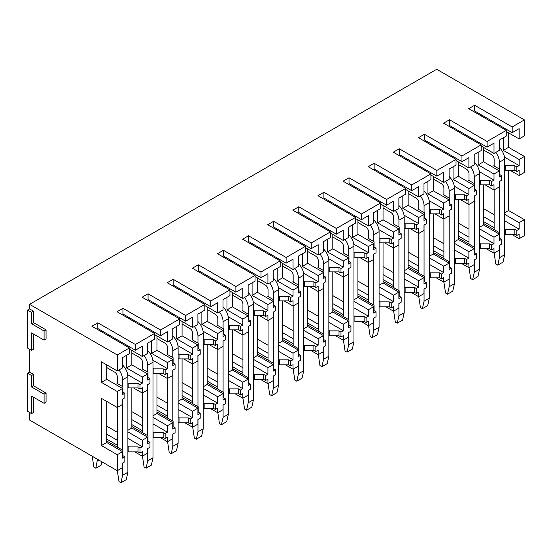 <?xml version="1.0" encoding="UTF-8"?>
<svg xmlns="http://www.w3.org/2000/svg" width="552" height="552" viewBox="0 0 552 552"><rect width="100%" height="100%" fill="white"/><g stroke="black" fill="none" stroke-linecap="round" stroke-linejoin="round"><path stroke-width="0.83" d="M29.58 412.447L29.58 420.058L117.265 470.69L117.265 454.703L101.444 445.561L101.444 398.365L117.265 407.5L117.265 391.513L101.444 382.377L101.444 361.815L117.265 370.951L117.265 354.964L29.58 304.338L29.58 308.906L27.6 310.051L27.6 348.112L31.554 350.396L31.554 332.89L44.084 340.122L44.084 330.986L31.554 323.755L31.554 312.335L27.6 310.051M27.6 373.242L27.6 411.302L31.554 413.586L31.554 396.081L44.084 403.312L44.084 394.176L31.554 386.945L31.554 375.526L27.6 373.242L29.58 372.096L29.58 349.257M524.4 119.908L512.201 126.953L512.201 132.659L519.128 128.664L519.128 138.945L524.4 135.895L524.4 119.908L436.708 69.283L29.58 304.338M135.399 344.496L135.399 350.209L142.319 346.214L142.319 356.488L147.66 353.404L147.66 343.13L154.588 339.128L154.588 333.422L135.399 344.496L97.821 322.803L91.887 326.225L129.465 347.926L117.265 354.964M154.588 333.422L117.003 311.721L122.937 308.299L160.522 329.992L179.704 318.918L142.126 297.217L148.06 293.795L185.638 315.489L204.827 304.414L167.242 282.721L173.176 279.291L210.76 300.992L229.949 289.91L192.365 268.217L198.299 264.787L235.883 286.488L255.065 275.407L217.488 253.713L223.422 250.284L260.999 271.984L280.188 260.903L242.604 239.209L248.538 235.78L286.122 257.48L305.304 246.406L267.727 224.705L273.661 221.283L311.238 242.977L330.427 231.902L292.843 210.202L298.777 206.779L336.361 228.473L355.55 217.398L317.966 195.698L323.9 192.275L361.484 213.969L380.666 202.894L343.089 181.194L349.023 177.772L386.6 199.465L405.789 188.391L368.205 166.69L374.139 163.268L411.723 184.968L430.905 173.887L393.328 152.193L399.262 148.764L436.839 170.464L456.028 159.383L418.444 137.69L424.378 134.26L461.962 155.961L481.151 144.879L443.566 123.186L449.5 119.756L487.085 141.457L506.267 130.375L468.689 108.682L474.623 105.253L512.201 126.953M506.267 130.375L506.267 136.089L499.346 140.084L499.346 150.365L494.005 153.449L494.005 143.168L487.085 147.163L487.085 141.457M461.962 155.961L461.962 161.667L468.883 157.672L468.883 167.953L474.223 164.869L474.223 154.588L481.151 150.593L481.151 144.879M456.028 159.383L456.028 165.096L449.107 169.091L449.107 179.372L443.767 182.45L443.767 172.176L436.839 176.171L436.839 170.464M430.905 173.887L430.905 179.6L423.984 183.595L423.984 193.869L418.644 196.954L418.644 186.679L411.723 190.675L411.723 184.968M405.789 188.391L405.789 194.104L398.868 198.099L398.868 208.373L393.528 211.457L393.528 201.183L386.6 205.178L386.6 199.465M380.666 202.894L380.666 208.601L373.745 212.603L373.745 222.877L368.405 225.961L368.405 215.687L361.484 219.682L361.484 213.969M355.55 217.398L355.55 223.105L348.622 227.107L348.622 237.381L343.282 240.465L343.282 230.184L336.361 234.186L336.361 228.473M330.427 231.902L330.427 237.608L323.507 241.603L323.507 251.884L318.166 254.969L318.166 244.688L311.238 248.69L311.238 242.977M305.304 246.406L305.304 252.112L298.384 256.107L298.384 266.388L293.043 269.473L293.043 259.192L286.122 263.187L286.122 257.48M280.188 260.903L280.188 266.616L273.261 270.611L273.261 280.892L267.92 283.976L267.92 273.695L260.999 277.69L260.999 271.984M255.065 275.407L255.065 281.12L248.145 285.115L248.145 295.396L242.804 298.48L242.804 288.199L235.883 292.194L235.883 286.488M229.949 289.91L229.949 295.624L223.022 299.619L223.022 309.9L217.681 312.977L217.681 302.703L210.76 306.698L210.76 300.992M204.827 304.414L204.827 310.127L197.906 314.123L197.906 324.397L192.565 327.481L192.565 317.207L185.638 321.202L185.638 315.489M179.704 318.918L179.704 324.631L172.783 328.626L172.783 338.9L167.442 341.985L167.442 331.711L160.522 335.706L160.522 329.992M129.465 347.926L129.465 353.632L122.544 357.634L122.544 367.908L117.265 370.951M519.128 138.945L506.267 131.521M494.005 153.449L481.151 146.025M468.883 167.953L456.028 160.528M443.767 182.45L430.905 175.032M418.644 196.954L405.789 189.536M393.528 211.457L380.666 204.033M368.405 225.961L355.55 218.537M343.282 240.465L330.427 233.041M318.166 254.969L305.304 247.544M293.043 269.473L280.188 262.048M267.92 283.976L255.065 276.552M242.804 298.48L229.949 291.056M217.681 312.977L204.827 305.56M192.565 327.481L179.704 320.063M167.442 341.985L154.588 334.56M142.319 356.488L129.465 349.064M504.687 169.816L505.611 170.347L514.837 170.347L516.817 171.493L519.128 170.161L519.128 175.488L524.4 172.445L524.4 156.457L508.578 147.322L503.3 150.365L503.3 137.8M508.578 147.322L508.578 132.853M479.564 184.32L480.488 184.851L489.721 184.851L491.701 185.996L494.005 184.658L494.005 189.992L499.346 186.907L499.346 181.58L501.651 180.249L501.651 175.681L499.346 177.013L499.346 170.92L483.524 161.784L478.184 164.869L478.184 152.304M483.524 161.784L483.524 147.391M454.448 198.823L455.365 199.355L464.598 199.355L466.578 200.493L468.883 199.162L468.883 204.495L474.223 201.411L474.223 196.084L476.535 194.746L476.535 190.178L474.223 191.51L474.223 185.424L458.401 176.288L458.401 161.895M458.401 176.288L453.061 179.372L453.061 166.807M429.325 213.327L430.249 213.859L439.482 213.859L441.455 214.997L443.767 213.665L443.767 218.999L449.107 215.915L449.107 210.581L451.412 209.249L451.412 204.682L449.107 206.013L449.107 199.927L433.279 190.792L427.938 193.876L427.938 181.311M433.279 190.792L433.279 176.398M404.202 227.824L405.127 228.362L414.359 228.362L416.339 229.501L418.644 228.169L418.644 233.496L423.984 230.419L423.984 225.085L426.296 223.753L426.296 219.185L423.984 220.517L423.984 214.431L408.163 205.296L402.822 208.373L402.822 195.815M408.163 205.296L408.163 190.902M379.086 242.328L380.011 242.866L389.236 242.866L391.216 244.005L393.528 242.673L393.528 248L398.868 244.922L398.868 239.589L401.173 238.257L401.173 233.689L398.868 235.021L398.868 228.928L383.04 219.793L377.699 222.877L377.699 210.319M383.04 219.793L383.04 205.406M353.963 256.832L354.888 257.363L364.12 257.363L366.093 258.508L368.405 257.177L368.405 262.504L373.745 259.419L373.745 254.092L376.05 252.761L376.05 248.193L373.745 249.525L373.745 243.432L357.924 234.296L352.583 237.381L352.583 224.823M357.924 234.296L357.924 219.91M328.847 271.336L329.765 271.867L338.997 271.867L340.977 273.012L343.282 271.681L343.282 277.007L348.622 273.923L348.622 268.596L350.934 267.265L350.934 262.697L348.622 264.028L348.622 257.936L332.801 248.8L327.46 251.884L327.46 239.32M332.801 248.8L332.801 234.414M303.724 285.839L304.649 286.371L313.881 286.371L315.854 287.516L318.166 286.184L318.166 291.511L323.507 288.427L323.507 283.1L325.811 281.768L325.811 277.201L323.507 278.532L323.507 272.44L307.678 263.304L302.337 266.388L302.337 253.823M307.678 263.304L307.678 248.917M278.601 300.343L279.526 300.875L288.758 300.875L290.738 302.02L293.043 300.688L293.043 306.015L298.384 302.931L298.384 297.604L300.695 296.272L300.695 291.704L298.384 293.036L298.384 286.943L282.562 277.808L277.221 280.892L277.221 268.327M282.562 277.808L282.562 263.421M253.485 314.847L254.41 315.378L263.635 315.378L265.615 316.524L267.92 315.185L267.92 320.519L273.261 317.434L273.261 312.108L275.572 310.776L275.572 306.201L273.261 307.54L273.261 301.447L257.439 292.312L252.098 295.396L252.098 282.831M257.439 292.312L257.439 277.918M228.362 329.351L229.287 329.882L238.519 329.882L240.493 331.021L242.804 329.689L242.804 335.023L248.145 331.938L248.145 326.605L250.449 325.273L250.449 320.705L248.145 322.037L248.145 315.951L232.323 306.815L226.982 309.9L226.982 297.335M232.323 306.815L232.323 292.422M203.246 343.855L204.164 344.386L213.396 344.386L215.377 345.524L217.681 344.193L217.681 349.526L223.022 346.442L223.022 341.108L225.333 339.777L225.333 335.209L223.022 336.541L223.022 330.455L207.2 321.319L201.859 324.397L201.859 311.839M207.2 321.319L207.2 306.926M178.123 358.351L179.048 358.89L188.28 358.89L190.254 360.028L192.565 358.697L192.565 364.023L197.906 360.946L197.906 355.612L200.21 354.281L200.21 349.713L197.906 351.044L197.906 344.959L182.077 335.823L176.737 338.9L176.737 326.342M182.077 335.823L182.077 321.43M153.001 372.855L153.925 373.393L163.157 373.393L165.138 374.532L167.442 373.2L167.442 378.527L172.783 375.45L172.783 370.116L175.087 368.784L175.087 364.216L172.783 365.548L172.783 359.456L156.961 350.32L151.621 353.404L151.621 340.846M156.961 350.32L156.961 335.933M127.885 387.359L128.809 387.89L138.035 387.89L140.015 389.036L142.319 387.704L142.319 393.031L147.66 389.947L147.66 384.62L149.971 383.288L149.971 378.72L147.66 380.052L147.66 373.959L131.838 364.824L126.498 367.908L126.498 355.35M131.838 364.824L131.838 350.437M117.265 407.5L122.544 404.45L122.544 399.124L124.849 397.792L124.849 393.224L122.544 394.556L122.544 388.463L106.715 379.327L101.444 382.377M106.715 379.327L106.715 364.865M524.4 156.457L519.128 159.5L503.3 150.365M499.346 170.92L494.005 174.004L478.184 164.869M474.223 185.424L468.883 188.508L453.061 179.372M449.107 199.927L443.767 203.012L427.938 193.876M423.984 214.431L418.644 217.509L402.822 208.373M398.868 228.928L393.528 232.012L377.699 222.877M373.745 243.432L368.405 246.516L352.583 237.381M348.622 257.936L343.282 261.02L327.46 251.884M323.507 272.44L318.166 275.524L302.337 266.388M298.384 286.943L293.043 290.028L277.221 280.892M273.261 301.447L267.92 304.531L252.098 295.396M248.145 315.951L242.804 319.035L226.982 309.9M223.022 330.455L217.681 333.539L201.859 324.397M197.906 344.959L192.565 348.036L176.737 338.9M172.783 359.456L167.442 362.54L151.621 353.404M147.66 373.959L142.319 377.044L126.498 367.908M122.544 388.463L117.265 391.513M516.817 171.493L516.817 166.925L519.128 165.593L519.128 159.5M491.701 185.996L491.701 181.429L494.005 180.09L494.005 174.004M466.578 200.493L466.578 195.925L468.883 194.594L468.883 188.508M441.455 214.997L441.455 210.429L443.767 209.098L443.767 203.012M416.339 229.501L416.339 224.933L418.644 223.601L418.644 217.509M391.216 244.005L391.216 239.437L393.528 238.105L393.528 232.012M366.093 258.508L366.093 253.941L368.405 252.609L368.405 246.516M340.977 273.012L340.977 268.445L343.282 267.113L343.282 261.02M315.854 287.516L315.854 282.948L318.166 281.617L318.166 275.524M290.738 302.02L290.738 297.452L293.043 296.12L293.043 290.028M265.615 316.524L265.615 311.956L267.92 310.617L267.92 304.531M240.493 331.021L240.493 326.453L242.804 325.121L242.804 319.035M215.377 345.524L215.377 340.957L217.681 339.625L217.681 333.539M190.254 360.028L190.254 355.46L192.565 354.129L192.565 348.036M165.138 374.532L165.138 369.964L167.442 368.632L167.442 362.54M140.015 389.036L140.015 384.468L142.319 383.136L142.319 377.044M519.128 175.488L510.227 170.347M494.005 189.992L485.104 184.851M468.883 204.495L459.982 199.355M443.767 218.999L434.866 213.859M418.644 233.496L409.743 228.362M393.528 248L384.627 242.866M368.405 262.504L359.504 257.363M343.282 277.007L334.381 271.867M318.166 291.511L309.265 286.371M293.043 306.015L284.142 300.875M267.92 320.519L259.019 315.378M242.804 335.023L233.903 329.882M217.681 349.526L208.78 344.386M192.565 364.023L183.664 358.89M167.442 378.527L158.541 373.393M142.319 393.031L133.418 387.89M524.4 219.641L519.128 222.691L519.128 229.163L516.817 230.494L516.817 235.442L519.128 234.11L519.128 238.678L524.4 235.635L524.4 219.641L508.578 210.505L504.687 212.755M508.578 210.505L508.578 170.347M499.346 234.11L494.005 237.194L494.005 243.667L491.701 244.998L491.701 249.946L494.005 248.614L494.005 253.182L499.346 250.097L499.346 245.53L501.651 244.198L501.651 239.251L499.346 240.582L499.346 234.11L483.524 224.974L479.564 227.258M483.524 224.974L483.524 184.851M474.223 248.614L468.883 251.698L468.883 258.163L466.578 259.502L466.578 264.449L468.883 263.118L468.883 267.685L474.223 264.601L474.223 260.033L476.535 258.702L476.535 253.754L474.223 255.086L474.223 248.614L458.401 239.478L458.401 199.355M458.401 239.478L454.448 241.762M449.107 263.118L443.767 266.195L443.767 272.667L441.455 273.999L441.455 278.953L443.767 277.621L443.767 282.189L449.107 279.105L449.107 274.537L451.412 273.205L451.412 268.251L449.107 269.59L449.107 263.118L433.279 253.982L429.325 256.266M433.279 253.982L433.279 213.859M423.984 277.621L418.644 280.699L418.644 287.171L416.339 288.503L416.339 293.457L418.644 292.118L418.644 296.686L423.984 293.609L423.984 289.041L426.296 287.702L426.296 282.755L423.984 284.087L423.984 277.621L408.163 268.486L404.202 270.77M408.163 268.486L408.163 228.362M398.868 292.118L393.528 295.203L393.528 301.675L391.216 303.007L391.216 307.954L393.528 306.622L393.528 311.19L398.868 308.106L398.868 303.538L401.173 302.206L401.173 297.259L398.868 298.591L398.868 292.118L383.04 282.983L379.086 285.267M383.04 282.983L383.04 242.866M373.745 306.622L368.405 309.707L368.405 316.179L366.093 317.51L366.093 322.458L368.405 321.126L368.405 325.694L373.745 322.609L373.745 318.042L376.05 316.71L376.05 311.763L373.745 313.094L373.745 306.622L357.924 297.487L353.963 299.77M357.924 297.487L357.924 257.363M348.622 321.126L343.282 324.21L343.282 330.682L340.977 332.014L340.977 336.962L343.282 335.63L343.282 340.198L348.622 337.113L348.622 332.545L350.934 331.214L350.934 326.267L348.622 327.598L348.622 321.126L332.801 311.99L328.847 314.274M332.801 311.99L332.801 271.867M323.507 335.63L318.166 338.714L318.166 345.186L315.854 346.518L315.854 351.465L318.166 350.134L318.166 354.701L323.507 351.617L323.507 347.049L325.811 345.718L325.811 340.77L323.507 342.102L323.507 335.63L307.678 326.494L303.724 328.778M307.678 326.494L307.678 286.371M298.384 350.134L293.043 353.218L293.043 359.69L290.738 361.022L290.738 365.969L293.043 364.637L293.043 369.205L298.384 366.121L298.384 361.553L300.695 360.221L300.695 355.274L298.384 356.606L298.384 350.134L282.562 340.998L278.601 343.282M282.562 340.998L282.562 300.875M273.261 364.637L267.92 367.722L267.92 374.194L265.615 375.526L265.615 380.473L267.92 379.141L267.92 383.709L273.261 380.625L273.261 376.057L275.572 374.725L275.572 369.778L273.261 371.11L273.261 364.637L257.439 355.502L253.485 357.786M257.439 355.502L257.439 315.378M248.145 379.141L242.804 382.226L242.804 388.691L240.493 390.029L240.493 394.977L242.804 393.645L242.804 398.213L248.145 395.128L248.145 390.561L250.449 389.229L250.449 384.282L248.145 385.613L248.145 379.141L232.323 370.006L228.362 372.289M232.323 370.006L232.323 329.882M223.022 393.645L217.681 396.722L217.681 403.195L215.377 404.526L215.377 409.481L217.681 408.149L217.681 412.717L223.022 409.632L223.022 405.064L225.333 403.733L225.333 398.779L223.022 400.11L223.022 393.645L207.2 384.509L203.246 386.793M207.2 384.509L207.2 344.386M197.906 408.149L192.565 411.226L192.565 417.698L190.254 419.03L190.254 423.984L192.565 422.646L192.565 427.213L197.906 424.136L197.906 419.568L200.21 418.23L200.21 413.282L197.906 414.614L197.906 408.149L182.077 399.006L178.123 401.29M182.077 399.006L182.077 358.89M172.783 422.646L167.442 425.73L167.442 432.202L165.138 433.534L165.138 438.481L167.442 437.149L167.442 441.717L172.783 438.633L172.783 434.065L175.087 432.733L175.087 427.786L172.783 429.118L172.783 422.646L156.961 413.51L153.001 415.794M156.961 413.51L156.961 373.393M147.66 437.149L142.319 440.234L142.319 446.706L140.015 448.038L140.015 452.985L142.319 451.653L142.319 456.221L147.66 453.137L147.66 448.569L149.971 447.237L149.971 442.29L147.66 443.622L147.66 437.149L131.838 428.014L127.885 430.298M131.838 428.014L131.838 387.89M117.265 470.69L122.544 467.641L122.544 463.073L124.849 461.741L124.849 456.794L122.544 458.125L122.544 451.653L106.715 442.518L101.444 445.561M106.715 442.518L106.715 401.407M519.128 222.691L504.687 214.355M494.005 237.194L479.564 228.859M468.883 251.698L454.448 243.356M443.767 266.195L429.325 257.86M418.644 280.699L404.202 272.364M393.528 295.203L379.086 286.867M368.405 309.707L353.963 301.371M343.282 324.21L328.847 315.875M318.166 338.714L303.724 330.379M293.043 353.218L278.601 344.883M267.92 367.722L253.485 359.387M242.804 382.226L228.362 373.883M217.681 396.722L203.246 388.387M192.565 411.226L178.123 402.891M167.442 425.73L153.001 417.395M142.319 440.234L127.885 431.899M122.544 451.653L117.265 454.703M519.128 238.678L511.545 234.296M494.005 253.182L486.422 248.8M468.883 267.685L461.299 263.304M443.767 282.189L436.183 277.808M418.644 296.686L411.061 292.312M393.528 311.19L385.945 306.815M368.405 325.694L360.822 321.319M343.282 340.198L335.699 335.823M318.166 354.701L310.583 350.327M293.043 369.205L285.46 364.824M267.92 383.709L260.344 379.327M242.804 398.213L235.221 393.831M217.681 412.717L210.098 408.335M192.565 427.213L184.982 422.839M167.442 441.717L159.859 437.343M142.319 456.221L134.743 451.846M44.084 403.312L46.064 402.166L46.064 393.031L33.534 385.8L33.534 374.38L29.58 372.096M31.554 413.586L33.534 412.447L33.534 397.219M44.084 340.122L46.064 338.976L46.064 329.841L33.534 322.609L33.534 311.19L29.58 308.906M31.554 350.396L33.534 349.257L33.534 334.029M483.524 223.45L499.677 232.778L499.677 238.105L501.651 239.251M519.128 229.163L504.687 220.828M494.137 214.735L483.524 208.608M483.524 216.598L494.137 222.725M504.687 228.818L505.611 229.349L514.837 229.349L516.817 230.494M483.524 221.545L494.137 227.679M504.687 233.765L505.611 234.296L505.611 229.349M516.817 235.442L514.837 234.296L505.611 234.296M514.837 234.296L514.837 229.349M519.128 165.593L504.514 157.154M501.651 175.681L499.677 174.535L499.677 169.209L493.743 165.779L494.137 165.552M504.687 165.248L505.611 165.779L514.837 165.779L516.817 166.925M514.837 170.347L514.837 165.779M481.544 116.106L481.544 114.961M512.201 132.659L474.623 110.966L474.623 105.253M505.611 170.347L505.611 165.779M458.401 237.953L474.554 247.282L474.554 252.609L476.535 253.754M494.005 243.667L479.564 235.325M469.014 229.239L458.401 223.112M458.401 231.102L469.014 237.229M479.564 243.322L480.488 243.853L489.721 243.853L491.701 244.998M458.401 236.049L469.014 242.176M479.564 248.269L480.488 248.8L480.488 243.853M491.701 249.946L489.721 248.8L480.488 248.8M489.721 248.8L489.721 243.853M494.005 180.09L479.391 171.658M476.535 190.178L474.554 189.039L474.554 183.712L468.62 180.283L469.014 180.055M479.564 179.752L480.488 180.283L489.721 180.283L491.701 181.429M489.721 184.851L489.721 180.283M456.421 130.61L456.421 129.465M487.085 147.163L449.5 125.47L449.5 119.756M480.488 184.851L480.488 180.283M433.279 252.457L449.438 261.786L449.438 267.113L451.412 268.251M468.883 258.163L454.448 249.828M443.898 243.742L433.279 237.608M433.279 245.605L443.898 251.733M454.448 257.825L455.365 258.357L464.598 258.357L466.578 259.502M433.279 250.553L443.898 256.68M454.448 262.773L455.365 263.304L455.365 258.357M466.578 264.449L464.598 263.304L455.365 263.304M464.598 263.304L464.598 258.357M468.883 194.594L454.275 186.162M451.412 204.682L449.438 203.543L449.438 198.209L443.504 194.787L443.898 194.559M454.448 194.256L455.365 194.787L464.598 194.787L466.578 195.925M464.598 199.355L464.598 194.787M431.305 145.107L431.305 143.969M461.962 161.667L424.378 139.973L424.378 134.26M455.365 199.355L455.365 194.787M408.163 266.961L424.315 276.283L424.315 281.617L426.296 282.755M443.767 272.667L429.325 264.332M418.775 258.246L408.163 252.112M408.163 260.109L418.775 266.236M429.325 272.329L430.249 272.86L439.482 272.86L441.455 273.999M408.163 265.057L418.775 271.184M429.325 277.276L430.249 277.808L430.249 272.86M441.455 278.953L439.482 277.808L430.249 277.808M439.482 277.808L439.482 272.86M443.767 209.098L429.152 200.666M426.296 219.185L424.315 218.047L424.315 212.713L418.381 209.291L418.775 209.063M429.325 208.76L430.249 209.291L439.482 209.291L441.455 210.429M439.482 213.859L439.482 209.291M406.182 159.611L406.182 158.472M436.839 176.171L399.262 154.477L399.262 148.764M430.249 213.859L430.249 209.291M383.04 281.465L399.193 290.787L399.193 296.12L401.173 297.259M418.644 287.171L404.202 278.836M393.659 272.743L383.04 266.616M383.04 274.613L393.659 280.74M404.202 286.833L405.127 287.364L414.359 287.364L416.339 288.503M383.04 279.56L393.659 285.688M404.202 291.78L405.127 292.312L405.127 287.364M416.339 293.457L414.359 292.312L405.127 292.312M414.359 292.312L414.359 287.364M418.644 223.601L404.029 215.163M401.173 233.689L399.193 232.551L399.193 227.217L393.259 223.795L393.659 223.567M404.202 223.256L405.127 223.795L414.359 223.795L416.339 224.933M414.359 228.362L414.359 223.795M381.066 174.115L381.066 172.976M411.723 190.675L374.139 168.974L374.139 163.268M405.127 228.362L405.127 223.795M357.924 295.969L374.077 305.29L374.077 310.624L376.05 311.763M393.528 301.675L379.086 293.34M368.536 287.247L357.924 281.12M357.924 289.117L368.536 295.244M379.086 301.33L380.011 301.868L389.236 301.868L391.216 303.007M357.924 294.064L368.536 300.191M379.086 306.284L380.011 306.815L380.011 301.868M391.216 307.954L389.236 306.815L380.011 306.815M389.236 306.815L389.236 301.868M393.528 238.105L378.913 229.666M376.05 248.193L374.077 247.048L374.077 241.721L368.143 238.298L368.536 238.064M379.086 237.76L380.011 238.298L389.236 238.298L391.216 239.437M389.236 242.866L389.236 238.298M355.943 188.618L355.943 187.48M386.6 205.178L349.023 183.478L349.023 177.772M380.011 242.866L380.011 238.298M332.801 310.472L348.954 319.794L348.954 325.121L350.934 326.267M368.405 316.179L353.963 307.843M343.413 301.751L332.801 295.624M332.801 303.614L343.413 309.748M353.963 315.834L354.888 316.372L364.12 316.372L366.093 317.51M332.801 308.568L343.413 314.695M353.963 320.788L354.888 321.319L354.888 316.372M366.093 322.458L364.12 321.319L354.888 321.319M364.12 321.319L364.12 316.372M368.405 252.609L353.791 244.17M350.934 262.697L348.954 261.551L348.954 256.225L343.02 252.795L343.413 252.568M353.963 252.264L354.888 252.795L364.12 252.795L366.093 253.941M364.12 257.363L364.12 252.795M330.82 203.122L330.82 201.984M361.484 219.682L323.9 197.982L323.9 192.275M354.888 257.363L354.888 252.795M307.678 324.969L323.831 334.298L323.831 339.625L325.811 340.77M343.282 330.682L328.847 322.347M318.297 316.255L307.678 310.127M307.678 318.118L318.297 324.252M328.847 330.337L329.765 330.869L338.997 330.869L340.977 332.014M307.678 323.072L318.297 329.199M328.847 335.285L329.765 335.823L329.765 330.869M340.977 336.962L338.997 335.823L329.765 335.823M338.997 335.823L338.997 330.869M343.282 267.113L328.675 258.674M325.811 277.201L323.831 276.055L323.831 270.728L317.897 267.299L318.297 267.071M328.847 266.768L329.765 267.299L338.997 267.299L340.977 268.445M338.997 271.867L338.997 267.299M305.704 217.626L305.704 216.481M336.361 234.186L298.777 212.485L298.777 206.779M329.765 271.867L329.765 267.299M282.562 339.473L298.715 348.802L298.715 354.129L300.695 355.274M318.166 345.186L303.724 336.851M293.174 330.758L282.562 324.631M282.562 332.621L293.174 338.749M303.724 344.841L304.649 345.373L313.881 345.373L315.854 346.518M282.562 337.569L293.174 343.703M303.724 349.789L304.649 350.327L304.649 345.373M315.854 351.465L313.881 350.327L304.649 350.327M313.881 350.327L313.881 345.373M318.166 281.617L303.552 273.178M300.695 291.704L298.715 290.559L298.715 285.232L292.781 281.803L293.174 281.575M303.724 281.272L304.649 281.803L313.881 281.803L315.854 282.948M313.881 286.371L313.881 281.803M280.582 232.13L280.582 230.984M311.238 248.69L273.661 226.989L273.661 221.283M304.649 286.371L304.649 281.803M257.439 353.977L273.592 363.306L273.592 368.632L275.572 369.778M293.043 359.69L278.601 351.355M268.058 345.262L257.439 339.135M257.439 347.125L268.058 353.252M278.601 359.345L279.526 359.876L288.758 359.876L290.738 361.022M257.439 352.072L268.058 358.207M278.601 364.292L279.526 364.824L279.526 359.876M290.738 365.969L288.758 364.824L279.526 364.824M288.758 364.824L288.758 359.876M293.043 296.12L278.429 287.682M275.572 306.201L273.592 305.063L273.592 299.736L267.658 296.307L268.058 296.079M278.601 295.775L279.526 296.307L288.758 296.307L290.738 297.452M288.758 300.875L288.758 296.307M255.459 246.634L255.459 245.488M286.122 263.187L248.538 241.493L248.538 235.78M279.526 300.875L279.526 296.307M232.323 368.481L248.476 377.809L248.476 383.136L250.449 384.282M267.92 374.194L253.485 365.852M242.935 359.766L232.323 353.639M232.323 361.629L242.935 367.756M253.485 373.849L254.41 374.38L263.635 374.38L265.615 375.526M232.323 366.576L242.935 372.703M253.485 378.796L254.41 379.327L254.41 374.38M265.615 380.473L263.635 379.327L254.41 379.327M263.635 379.327L263.635 374.38M267.92 310.617L253.313 302.185M250.449 320.705L248.476 319.567L248.476 314.24L242.542 310.81L242.935 310.583M253.485 310.279L254.41 310.81L263.635 310.81L265.615 311.956M263.635 315.378L263.635 310.81M230.343 261.137L230.343 259.992M260.999 277.69L223.422 255.997L223.422 250.284M254.41 315.378L254.41 310.81M207.2 382.984L223.353 392.313L223.353 397.64L225.333 398.779M242.804 388.691L228.362 380.356M217.812 374.27L207.2 368.136M207.2 376.133L217.812 382.26M228.362 388.353L229.287 388.884L238.519 388.884L240.493 390.029M207.2 381.08L217.812 387.207M228.362 393.3L229.287 393.831L229.287 388.884M240.493 394.977L238.519 393.831L229.287 393.831M238.519 393.831L238.519 388.884M242.804 325.121L228.19 316.689M225.333 335.209L223.353 334.07L223.353 328.737L217.419 325.314L217.812 325.087M228.362 324.783L229.287 325.314L238.519 325.314L240.493 326.453M238.519 329.882L238.519 325.314M205.22 275.634L205.22 274.496M235.883 292.194L198.299 270.501L198.299 264.787M229.287 329.882L229.287 325.314M182.077 397.488L198.23 406.81L198.23 412.144L200.21 413.282M217.681 403.195L203.246 394.859M192.696 388.767L182.077 382.639M182.077 390.637L192.696 396.764M203.246 402.856L204.164 403.388L213.396 403.388L215.377 404.526M182.077 395.584L192.696 401.711M203.246 407.804L204.164 408.335L204.164 403.388M215.377 409.481L213.396 408.335L204.164 408.335M213.396 408.335L213.396 403.388M217.681 339.625L203.067 331.193M200.21 349.713L198.23 348.574L198.23 343.24L192.296 339.818L192.696 339.59M203.246 339.287L204.164 339.818L213.396 339.818L215.377 340.957M213.396 344.386L213.396 339.818M180.104 290.138L180.104 289M210.76 306.698L173.176 285.005L173.176 279.291M204.164 344.386L204.164 339.818M156.961 411.992L173.114 421.314L173.114 426.648L175.087 427.786M192.565 417.698L178.123 409.363M167.573 403.271L156.961 397.143M156.961 405.14L167.573 411.268M178.123 417.36L179.048 417.892L188.28 417.892L190.254 419.03M156.961 410.088L167.573 416.215M178.123 422.308L179.048 422.839L179.048 417.892M190.254 423.984L188.28 422.839L179.048 422.839M188.28 422.839L188.28 417.892M192.565 354.129L177.951 345.69M175.087 364.216L173.114 363.078L173.114 357.744L167.18 354.322L167.573 354.094M178.123 353.784L179.048 354.322L188.28 354.322L190.254 355.46M188.28 358.89L188.28 354.322M154.981 304.642L154.981 303.503M185.638 321.202L148.06 299.501L148.06 293.795M179.048 358.89L179.048 354.322M131.838 426.496L147.991 435.818L147.991 441.151L149.971 442.29M167.442 432.202L153.001 423.867M142.457 417.774L131.838 411.647M131.838 419.644L142.457 425.771M153.001 431.857L153.925 432.395L163.157 432.395L165.138 433.534M131.838 424.591L142.457 430.719M153.001 436.811L153.925 437.343L153.925 432.395M165.138 438.481L163.157 437.343L153.925 437.343M163.157 437.343L163.157 432.395M167.442 368.632L152.828 360.194M149.971 378.72L147.991 377.575L147.991 372.248L142.057 368.826L142.457 368.591M153.001 368.287L153.925 368.826L163.157 368.826L165.138 369.964M163.157 373.393L163.157 368.826M129.858 319.146L129.858 318.007M160.522 335.706L122.937 314.005L122.937 308.299M153.925 373.393L153.925 368.826M106.715 440.993L122.875 450.322L122.875 455.648L124.849 456.794M142.319 446.706L127.885 438.371M117.335 432.278L106.715 426.151M106.715 434.141L117.335 440.275M127.885 446.361L128.809 446.899L138.035 446.899L140.015 448.038M106.715 439.095L117.335 445.222M127.885 451.315L128.809 451.846L128.809 446.899M140.015 452.985L138.035 451.846L128.809 451.846M138.035 451.846L138.035 446.899M142.319 383.136L127.712 374.698M124.849 393.224L122.875 392.079L122.875 386.752L116.941 383.323L117.335 383.095M127.885 382.791L128.809 383.323L138.035 383.323L140.015 384.468M138.035 387.89L138.035 383.323M104.742 333.649L104.742 332.511M135.399 350.209L97.821 328.509L97.821 322.803M128.809 387.89L128.809 383.323M33.534 374.38L31.554 375.526M33.534 385.8L31.554 386.945M46.064 393.031L44.084 394.176M33.534 311.19L31.554 312.335M33.534 322.609L31.554 323.755M46.064 329.841L44.084 330.986M494.137 253.106L495.786 264.028L497.766 265.174L499.415 257.75L499.415 245.488M483.524 149.985L491.501 154.588A3.733 2.153 60 0 1 494.137 159.155L494.137 166.007M494.137 189.916L494.137 229.577M495.779 152.421A11.192 6.458 60 0 1 499.415 162.205L504.687 159.155A11.192 6.458 60 0 0 499.346 147.432M499.415 232.627L499.415 181.539M499.415 169.057L499.415 162.205M499.415 257.75L504.687 254.7L504.687 159.155M497.766 265.174L503.038 262.124L504.687 254.7M469.014 267.61L470.663 278.532L472.643 279.678L474.292 272.253L474.292 259.992M458.401 164.489L466.378 169.091A3.733 2.153 60 0 1 469.014 173.659L469.014 180.511M469.014 204.419L469.014 244.081M470.663 166.925A11.192 6.458 60 0 1 474.292 176.702L479.564 173.659A11.192 6.458 60 0 0 474.223 161.936M474.292 247.13L474.292 196.043M474.292 183.554L474.292 176.702M474.292 272.253L479.564 269.203L479.564 173.659M472.643 279.678L477.915 276.628L479.564 269.203M443.898 282.113L445.547 293.036L447.52 294.175L449.169 286.757L449.169 274.496M433.279 178.986L441.262 183.595A3.733 2.153 60 0 1 443.898 188.163L443.898 195.015M443.898 218.923L443.898 258.584M445.54 181.429A11.192 6.458 60 0 1 449.169 191.206L454.448 188.163A11.192 6.458 60 0 0 449.107 176.44M449.169 261.627L449.169 210.547M449.169 198.058L449.169 191.206M449.169 286.757L454.448 283.707L454.448 188.163M447.52 294.175L452.799 291.132L454.448 283.707M418.775 296.61L420.424 307.54L422.404 308.678L424.053 301.261L424.053 289M408.163 193.49L416.139 198.099A3.733 2.153 60 0 1 418.775 202.667L418.775 209.518M418.775 233.42L418.775 273.088M420.417 195.932A11.192 6.458 60 0 1 424.053 205.71L429.325 202.667A11.192 6.458 60 0 0 423.984 190.944M424.053 276.131L424.053 225.05M424.053 212.561L424.053 205.71M424.053 301.261L429.325 298.211L429.325 202.667M422.404 308.678L427.676 305.635L429.325 298.211M393.659 311.114L395.308 322.044L397.281 323.182L398.93 315.758L398.93 303.503M383.04 207.994L391.016 212.603A3.733 2.153 60 0 1 393.659 217.171L393.659 224.022M393.659 247.924L393.659 287.592M395.301 210.436A11.192 6.458 60 0 1 398.93 220.213L404.202 217.171A11.192 6.458 60 0 0 398.868 205.447M398.93 290.635L398.93 239.554M398.93 227.065L398.93 220.213M398.93 315.758L404.202 312.715L404.202 217.171M397.281 323.182L402.56 320.139L404.202 312.715M368.536 325.618L370.185 336.547L372.165 337.686L373.807 330.262L373.807 318.007M357.924 222.497L365.9 227.107A3.733 2.153 60 0 1 368.536 231.674L368.536 238.526M368.536 262.428L368.536 302.096M370.178 224.94A11.192 6.458 60 0 1 373.807 234.717L379.086 231.674A11.192 6.458 60 0 0 373.745 219.951M373.807 305.139L373.807 254.058M373.807 241.569L373.807 234.717M373.807 330.262L379.086 327.219L379.086 231.674M372.165 337.686L377.437 334.643L379.086 327.219M343.413 340.122L345.062 351.044L347.042 352.19L348.691 344.765L348.691 332.511M332.801 237.001L340.777 241.61A3.733 2.153 60 0 1 343.413 246.178L343.413 253.03M343.413 276.931L343.413 316.6M345.062 239.437A11.192 6.458 60 0 1 348.691 249.221L353.963 246.178A11.192 6.458 60 0 0 348.622 234.455M348.691 319.642L348.691 268.555M348.691 256.073L348.691 249.221M348.691 344.765L353.963 341.722L353.963 246.178M347.042 352.19L352.314 349.147L353.963 341.722M318.297 354.625L319.946 365.548L321.919 366.694L323.569 359.269L323.569 347.015M307.678 251.505L315.661 256.107A3.733 2.153 60 0 1 318.297 260.675L318.297 267.527M318.297 291.435L318.297 331.103M319.939 253.941A11.192 6.458 60 0 1 323.569 263.725L328.847 260.675A11.192 6.458 60 0 0 323.507 248.952M323.569 334.146L323.569 283.059M323.569 270.577L323.569 263.725M323.569 359.269L328.847 356.226L328.847 260.675M321.919 366.694L327.198 363.644L328.847 356.226M293.174 369.129L294.823 380.052L296.803 381.197L298.453 373.773L298.453 361.512M282.562 266.009L290.538 270.611A3.733 2.153 60 0 1 293.174 275.179L293.174 282.031M293.174 305.939L293.174 345.6M294.816 268.445A11.192 6.458 60 0 1 298.453 278.229L303.724 275.179A11.192 6.458 60 0 0 298.384 263.456M298.453 348.65L298.453 297.562M298.453 285.08L298.453 278.229M298.453 373.773L303.724 370.73L303.724 275.179M296.803 381.197L302.075 378.148L303.724 370.73M268.058 383.633L269.7 394.556L271.681 395.701L273.33 388.277L273.33 376.015M257.439 280.513L265.415 285.115A3.733 2.153 60 0 1 268.058 289.683L268.058 296.534M268.058 320.443L268.058 360.104M269.7 282.948A11.192 6.458 60 0 1 273.33 292.732L278.601 289.683A11.192 6.458 60 0 0 273.261 277.96M273.33 363.154L273.33 312.066M273.33 299.584L273.33 292.732M273.33 388.277L278.601 385.227L278.601 289.683M271.681 395.701L276.959 392.651L278.601 385.227M242.935 398.137L244.584 409.06L246.565 410.198L248.207 402.781L248.207 390.519M232.323 295.016L240.299 299.619A3.733 2.153 60 0 1 242.935 304.186L242.935 311.038M242.935 334.947L242.935 374.608M244.577 297.452A11.192 6.458 60 0 1 248.207 307.229L253.485 304.186A11.192 6.458 60 0 0 248.145 292.463M248.207 377.658L248.207 326.57M248.207 314.081L248.207 307.229M248.207 402.781L253.485 399.731L253.485 304.186M246.565 410.198L251.836 407.155L253.485 399.731M217.812 412.641L219.461 423.563L221.442 424.702L223.091 417.284L223.091 405.023M207.2 309.513L215.177 314.123A3.733 2.153 60 0 1 217.812 318.69L217.812 325.542M217.812 349.45L217.812 389.112M219.454 311.956A11.192 6.458 60 0 1 223.091 321.733L228.362 318.69A11.192 6.458 60 0 0 223.022 306.967M223.091 392.155L223.091 341.074M223.091 328.585L223.091 321.733M223.091 417.284L228.362 414.235L228.362 318.69M221.442 424.702L226.713 421.659L228.362 414.235M192.696 427.138L194.345 438.067L196.319 439.206L197.968 431.781L197.968 419.527M182.077 324.017L190.06 328.626A3.733 2.153 60 0 1 192.696 333.194L192.696 340.046M192.696 363.947L192.696 403.615M194.338 326.46A11.192 6.458 60 0 1 197.968 336.237L203.246 333.194A11.192 6.458 60 0 0 197.906 321.471M197.968 406.658L197.968 355.578M197.968 343.089L197.968 336.237M197.968 431.781L203.246 428.738L203.246 333.194M196.319 439.206L201.597 436.163L203.246 428.738M167.573 441.641L169.222 452.571L171.203 453.709L172.852 446.285L172.852 434.031M156.961 338.521L164.938 343.13A3.733 2.153 60 0 1 167.573 347.698L167.573 354.55M167.573 378.451L167.573 418.119M169.216 340.963A11.192 6.458 60 0 1 172.852 350.741L178.123 347.698A11.192 6.458 60 0 0 172.783 335.975M172.852 421.162L172.852 370.082M172.852 357.592L172.852 350.741M172.852 446.285L178.123 443.242L178.123 347.698M171.203 453.709L176.474 450.667L178.123 443.242M142.457 456.145L144.1 467.075L146.08 468.213L147.729 460.789L147.729 448.534M131.838 353.025L139.815 357.634A3.733 2.153 60 0 1 142.457 362.202L142.457 369.053M142.457 392.955L142.457 432.623M144.1 355.467A11.192 6.458 60 0 1 147.729 365.245L153.001 362.202A11.192 6.458 60 0 0 147.66 350.479M147.729 435.666L147.729 384.585M147.729 372.096L147.729 365.245M147.729 460.789L153.001 457.746L153.001 362.202M146.08 468.213L151.358 465.17L153.001 457.746M117.335 470.649L118.984 481.572L120.957 482.717L122.606 475.293L122.606 463.038M106.715 367.528L114.699 372.138A3.733 2.153 60 0 1 117.335 376.706L117.335 383.557M117.335 407.459L117.335 447.127M118.977 369.964A11.192 6.458 60 0 1 122.606 379.748L127.885 376.706A11.192 6.458 60 0 0 122.544 364.982M122.606 450.17L122.606 399.082M122.606 386.6L122.606 379.748M122.606 475.293L127.885 472.25L127.885 376.706M120.957 482.717L126.235 479.674L127.885 472.25M92.212 456.221L93.861 467.075L95.841 468.213L97.49 459.271M97.49 460.789L98.808 460.03M95.841 468.213L101.113 465.17L101.865 461.796"/></g></svg>
